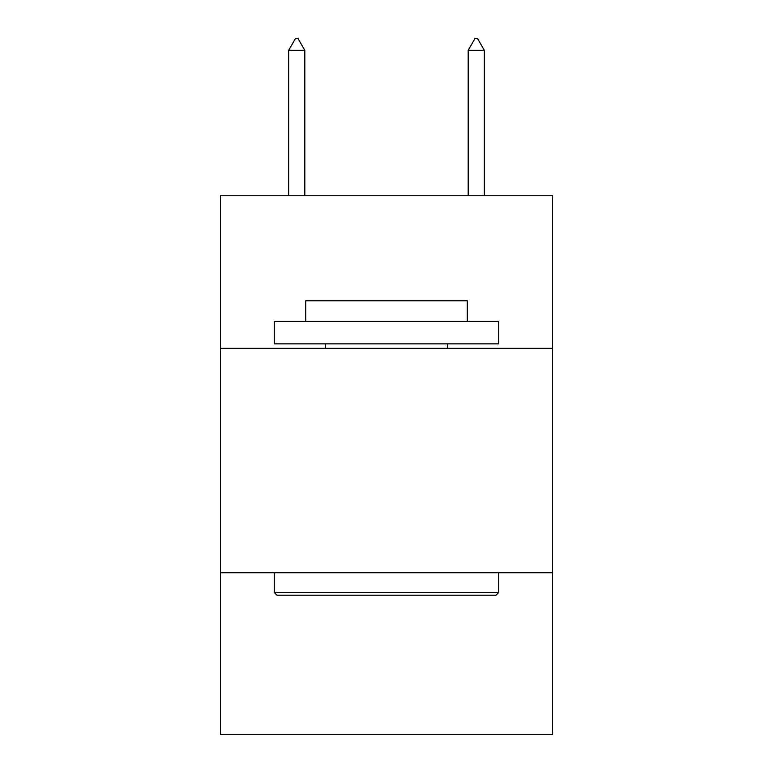 <?xml version="1.0" encoding="UTF-8"?>
<svg xmlns="http://www.w3.org/2000/svg" width="773" height="773" viewBox="0 0 773 773"><rect width="100%" height="100%" fill="white"/><g stroke="black" fill="none" stroke-linecap="round" stroke-linejoin="round"><path stroke-width="1.16" d="M552.569 348.352L552.569 195.743L220.431 195.743L220.431 348.352L552.569 348.352L552.569 734.35L220.431 734.35L220.431 348.352M552.569 572.764L220.431 572.764M276.985 595.21L274.289 592.514L498.711 592.514L496.015 595.21L276.985 595.21M498.711 321.423L498.711 343.859L274.289 343.859L274.289 321.423L498.711 321.423M305.712 321.423L305.712 300.774L467.288 300.774L467.288 321.423M498.711 572.764L498.711 592.514M274.289 572.764L274.289 592.514M447.538 343.859L447.538 348.352M325.462 343.859L325.462 348.352M304.813 50.322L298.078 38.65L295.383 38.65L288.658 50.322L304.813 50.322L304.813 195.743M288.658 50.322L288.658 195.743M474.922 38.65L477.617 38.65L484.342 50.322L468.187 50.322L474.922 38.65M484.342 195.743L484.342 50.322M468.187 195.743L468.187 50.322"/></g></svg>
